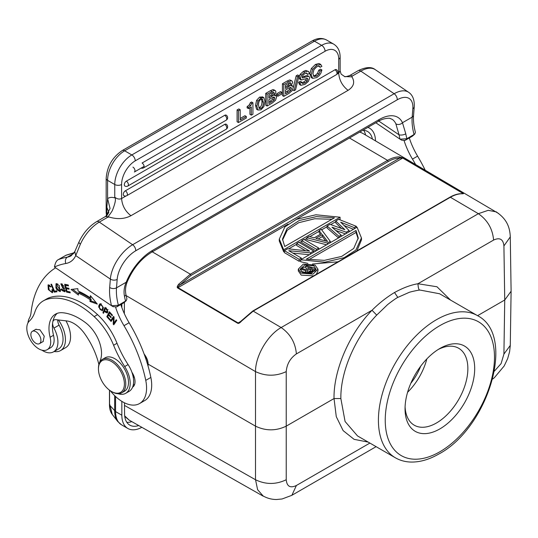 <?xml version="1.0" encoding="UTF-8"?>
<svg xmlns="http://www.w3.org/2000/svg" width="538" height="538" viewBox="0 0 538 538"><rect width="100%" height="100%" fill="white"/><g stroke="black" fill="none" stroke-linecap="round" stroke-linejoin="round"><path stroke-width="0.81" d="M114.453 323.809L114.251 323.015M114.076 317.615L113.417 317.998L113.215 324.138L114.238 323.546M113.215 324.138L113.767 324.817L116.773 320.359L116.248 319.72L113.895 323.224L114.096 317.084L113.538 316.405L110.539 320.863L111.057 321.502L113.417 317.998M116.591 320.144L114.917 322.632L113.895 323.224M111.736 320.493L113.881 316.828M111.561 320.278L110.539 320.863M110.182 312.632L109.638 312.948L112.16 315.745L112.462 315.16L109.375 311.737L106.806 316.694L107.829 316.102L109.833 312.242M106.806 316.694L109.987 320.231L110.29 319.646L107.674 316.734L108.548 315.046L110.909 317.669L111.211 317.09L108.851 314.468L109.638 312.948M108.548 315.046L109.093 314.737M65.246 291.347L64.103 290.997M62.516 284.077L61.292 284.736L63.464 286.297L64.056 286.277L60.821 283.862L62.771 288.126L63.74 288.603L64.762 288.012M61.413 284.663L61.473 283.728M65.448 290.271L64.338 290.923M63.74 288.576L64.439 290.89M64.425 290.863L61.857 289.027L61.305 289.054L61.991 290.507L64.849 291.811L63.827 287.729L62.616 287.117L61.292 284.736M63.961 286.008L63.464 286.297M63.793 287.527L62.764 288.119M60.061 289.995L59.624 290.755L56.544 287.817L56.073 285.234L56.537 284.562L60.061 289.995L60.76 289.585M57.727 283.896L56.537 284.562M59.624 290.755L60.787 290.063M60.538 291.166L59.462 290.823M56.389 284.669L56.631 283.553M56.887 289.794L60.108 291.609L59.247 285.483L56.019 283.701L55.912 287.823L56.887 289.794L57.371 289.511M100.492 304.542C102.953 305.665 103.343 307.507 101.682 310.083C99.974 310.009 99.248 308.651 99.496 306.014M102.704 309.491L101.682 310.083M99.517 306.028L101.507 303.93M101.48 303.943L100.485 304.521M102.845 309.424L103.316 308.92M99.839 305.14L100.465 303.647M102.697 310.406L101.648 310.09M98.723 307.144L102.233 310.829L103.41 307.48L99.913 303.815L98.884 305.45L98.723 307.144L99.752 306.552M107.042 310.285L106.874 312.127L104.621 310.487L105.394 308.556L106.416 307.965M105.394 308.543L107.055 310.258L108.077 309.666M106.874 312.127L107.963 311.489M103.955 312.168L105.623 307.897M107.708 312.484L106.961 312.074M103.942 312.148L102.913 312.739L103.498 313.324L104.372 311.125L105.502 312.262L107.25 312.995L107.371 309.727L105.058 307.326L102.913 312.739M104.937 310.803L104.372 311.125M49.657 285.12L48.501 285.779L50.579 286.996L51.009 286.599L48.037 284.918L48.326 289.585L52.341 292.773L52.59 289.767L51.917 289.666L52.179 291.273M53.215 290.688L51.803 291.939L52.912 291.293M52.744 292.356L51.655 292.006M48.4 285.846L48.635 284.757M51.803 291.939L49.294 290.17L48.501 285.779M56.833 291.347L55.279 291.589L55.064 291.065M54.257 292.181L57.001 291.751L56.618 290.823L54.452 291.159L51.547 284.199L50.962 284.286L54.257 292.181L55.279 291.589M70.048 292.013L67.553 291.421M66.82 288.355L66.699 287.83M66.026 285.032L65.898 284.501M68.884 288.355L67.371 288.038L66.342 288.63L69.086 289.202L68.871 288.281L66.127 287.709L65.549 285.308L68.481 285.92L68.259 284.992L64.674 284.246L66.551 292.087L70.249 292.854L70.027 291.932L66.981 291.3L66.342 288.63M68.279 285.073L66.578 284.716L65.549 285.308M67.573 291.495L66.551 292.087M78.306 293.6L72.61 289.269M91.11 299.074A81.359 46.974 -120 0 0 79.281 292.484L78.259 293.075A81.359 46.974 60 0 1 90.088 299.666L91.11 299.074L90.969 300.89L89.947 301.482L90.088 299.666M96.208 302.739L90.969 300.89M89.947 301.482L97.311 304.084L90.397 295.665L90.229 297.783L91.292 296.754M90.229 297.783A83.773 48.366 -120 0 0 78.05 290.997L77.822 288.657L71.05 289.451L78.454 295.08L78.259 293.075M58.413 319.969A23.659 13.658 60 0 1 60.532 350.588A23.659 13.658 60 0 1 54.123 351.502M60.532 350.588L65.656 347.635A23.659 13.658 -120 0 0 65.959 320.843M73.619 253.553L67.398 257.144A4.829 3.853 80.3 0 0 65.844 263.499A37.176 21.466 -120 0 0 75.737 255.597L74.809 251.656M405.087 406.755A44.419 25.649 120 0 0 414.247 425.195A44.419 25.649 120 0 0 436.452 422.996A44.419 25.649 120 0 0 467.865 368.591A44.419 25.649 120 0 0 458.665 348.254A44.419 25.649 120 0 0 438.114 349.545M439.869 348.483L439.869 348.483A49.247 28.433 120 0 0 405.047 408.799L405.047 408.799A49.247 28.433 120 0 0 439.869 428.907A49.247 28.433 120 0 0 474.691 368.591A49.247 28.433 120 0 0 439.869 348.483M368.18 442.088L354.091 439.338L343.123 430.615L336.277 416.654L334.031 398.55C333.459 370.487 349.317 333.594 372.027 310.251C379.102 303.203 386.6 297.292 394.515 292.517C403.009 287.864 410.824 284.938 417.945 283.741L436.97 286.767L450.548 300.083M144.137 354.071A10.861 6.274 -120 0 1 148.132 364.152L255.503 426.15C265.745 431.059 275.987 431.059 286.229 426.15L334.031 398.55L340.863 398.537C340.379 371.839 355.228 337.299 376.721 315.1L387.057 305.133C387.468 304.542 396.331 297.897 397.824 297.4L409.088 292.403C409.64 292.026 418.867 289.921 420.07 290.069L439.526 293.748M357.474 435.874L345.08 421.496L340.857 398.537M511.1 290.95L510.28 236.888L503.918 245.927L504.738 299.996L477.569 315.678M420.077 290.076C418.941 290.406 418.228 288.294 417.945 283.734L493.588 240.069C492.626 228.899 487.549 220.109 478.363 213.687L488.222 210.324L496.554 211.945M362.43 133.175L498.706 213.566M493.581 240.062C499.768 237.218 503.212 239.175 503.918 245.927M511.1 291.226L504.738 299.996L503.918 354.058L501.113 363.574L494.415 371.126M148.071 366.075A11.829 6.833 -120 0 0 148.098 365.766A11.829 6.833 -120 0 0 148.132 364.946A11.829 6.833 -120 0 0 144.372 354.71M124.419 302.228L124.339 313.627M124.46 402.814L124.574 413.628A25.104 14.499 120 0 0 129.772 425.121A25.104 14.499 120 0 0 138.71 425.538M255.53 479.748L257.608 489.688L263.109 495.962C267.272 498.309 271.73 499.493 276.485 499.513L282.094 498.975L291.731 495.37M376.109 446.661L291.885 495.29L296.384 485.498C290.251 488.376 286.868 486.453 286.229 479.735L286.229 371.61C275.987 376.378 265.745 376.378 255.503 371.61C255.375 356.042 267.608 335.073 281.159 327.541C290.345 333.964 295.423 342.753 296.384 353.923L372.027 310.251L376.714 315.107M286.229 371.61C286.868 364.078 290.251 358.18 296.377 353.917M152.294 251.838L190.371 274.212L178.697 284.212L179.685 285.12L191.051 275.389L190.371 274.212L387.562 160.364L349.485 137.997M462.66 193.653L462.7 193.276L402.612 157.984L399.606 158.145L179.685 285.113C178.32 286.297 177.769 287.137 178.038 287.642A0.968 0.551 120.4 0 0 177.661 287.985C176.847 287.44 177.19 286.182 178.697 284.205M307.891 272.181L310.406 270.728L311.32 271.26M310.406 270.728L310.406 268.758L313.008 270.284L309.094 272.342L307.716 272.127L306.842 271.017L310.406 268.758M307.178 270.621L307.178 271.798M309.363 268.146L306.472 269.814L301.468 268.455L300.278 269.141L305.799 270.607L305.651 271.905L306.7 272.712L309.794 272.948L314.898 270.204L306.741 265.416L305.719 266.001L309.363 268.146M300.278 269.773L300.278 269.141M301.119 271.334L305.47 272.49M305.557 273.512L305.47 271.199M305.651 273.533L305.651 271.905M306.008 273.593L306.008 272.309M306.7 273.681L306.7 272.712M307.393 273.734L307.393 272.921M308.597 273.755L308.597 273.035M309.794 273.674L309.794 272.948M310.816 273.526L310.816 272.564M314.898 271.69L314.898 270.204M307.675 269.121L305.719 267.971L305.719 266.001M313.836 265.853L316.095 269.161L311.24 273.439L302.464 272.416L300.197 269.101L305.059 264.824L313.836 265.853M315.927 270.163L313.836 267.823L308.556 266.485M305.719 266.666L301.488 268.462M315.093 265.12L317.971 269.182L313.022 274.124L301.199 273.143L298.328 269.087L303.277 264.145L315.093 265.12M317.857 271.139L316.223 274.387M313.654 275.873L301.199 275.113L298.435 271.065M308.866 259.672L356.015 232.456L356.015 230.479L358.254 237.904L353.708 248.462L341.623 256.431L324.367 260.358L306.31 259.175L356.015 230.479M358.214 238.912L356.015 232.456M357.071 227.204L361.428 237.937L355.88 250.083L344.212 257.675L324.817 262.208L300.675 259.767L357.071 227.204M300.675 259.767L300.675 261.737L307.924 263.412M312.444 264.017L338.025 261.798M356.902 250.903L361.455 239.908M331.885 219.282L314.75 218.744L298.677 222.712L287.258 230.244L282.531 240.035M334.434 217.809L284.736 246.505L282.49 239.08L287.036 228.522L299.121 220.553L316.378 216.626L334.434 217.809M283.674 249.78L279.323 239.054L284.864 226.901L296.532 219.316L315.927 214.776L340.07 217.218L283.674 249.78L283.674 251.75L279.289 241.017M339.37 219.591L340.07 219.188L340.07 217.218M335.779 221.669L330.715 224.595M327.091 226.68L321.657 229.82M319.135 231.279L309.807 236.659M306.828 238.381L304.521 239.713M301.764 241.306L299.451 242.638M296.7 244.232L288.644 248.879M284.394 251.333L283.674 251.75M344.838 229.679L335.779 220.99L338.671 219.316L356.351 226.33L354.179 227.587L340.689 222.187L349.115 230.506L346.216 232.181L332 227.197L341.153 235.106L338.98 236.357L327.091 226L329.989 224.333L344.838 229.679M338.516 237.924L327.091 227.977L327.091 226M338.98 237.648L338.98 236.357M341.153 236.397L341.153 235.106M345.49 233.895L335.84 230.513M346.216 233.472L346.216 232.181M349.115 231.804L349.115 230.506M353.486 229.275L344.044 225.503M354.179 228.879L354.179 227.587M356.351 227.621L356.351 226.33M335.779 220.99L335.779 222.961L341.549 228.495M318.187 238.98L322.356 236.572L325.712 240.97M322.356 234.602L315.846 238.361L327.595 241.468L322.356 234.602L322.356 236.572M327.4 243.041L330.298 241.374L321.307 229.343L319.135 230.6L321.462 233.653L314.226 237.83L309 236.451L306.828 237.702L327.4 243.041L327.4 244.333M320.419 234.252L319.135 232.571L319.135 230.6M326.593 244.803L306.828 239.672L306.828 237.702M330.298 242.665L330.298 241.374M301.764 240.627L316.546 249.309L318.718 248.058L303.936 239.376L301.764 240.627L301.764 242.598L315.967 250.937M318.718 249.35L318.718 248.058M316.546 250.6L316.546 249.309M296.7 243.553L309.592 251.125L287.655 248.771L284.394 250.654L299.182 259.336L301.347 258.085L288.772 250.695L310.399 252.86L313.654 250.984L298.872 242.295L296.7 243.553L296.7 245.523L305.49 250.688M300.675 260.446L299.182 261.313L284.394 252.625L284.394 250.654M299.182 261.313L299.182 259.336M301.347 259.377L301.347 258.085M309.397 254.736L292.813 253.068M310.399 254.158L310.399 252.86M313.654 252.275L313.654 250.984M288.065 224.117L178.038 287.642L238.119 322.941L239.464 322.491M241.172 321.179L241.562 321.058C239.82 322.988 238.549 323.728 237.742 323.284L177.661 287.985M241.562 321.058L253.19 311.119M461.718 193.7L462.021 193.774C458.363 193.767 454.482 194.931 450.387 197.264L253.19 311.112L281.159 327.541L478.363 213.687L450.387 197.258M399.243 156.874L402.982 157.896L463.077 193.189C463.904 193.613 463.548 193.808 462.021 193.774M388.241 161.541C392.215 159.255 396.002 158.118 399.606 158.145L399.236 156.881C395.571 156.861 391.677 158.024 387.562 160.371L388.241 161.541L191.051 275.389M359.774 132.052L362.383 133.189M363.695 130.344A25.104 14.499 -60 0 1 365.564 135.011M372.41 139.033A25.104 14.499 120 0 0 367.582 131.501A25.104 14.499 120 0 0 362.767 130.324M131.803 421.624A25.104 14.499 -60 0 1 126.833 422.337M129.026 419.99L124.688 415.887M426.836 358.927A44.419 25.649 -60 0 1 407.575 392.289M410.817 383.298A38.386 22.159 120 0 0 420.669 366.23M367.844 127.392A28.971 16.725 -60 0 1 369.512 128.152A28.971 16.725 -60 0 1 375.504 140.848M141.83 427.313A28.971 16.725 -60 0 1 127.842 428.47A28.971 16.725 -60 0 1 121.844 415.208L121.844 401.361M121.844 307.534L121.844 303.93M404.099 140.66A53.114 30.666 -120 0 0 412.471 159.1A111.05 64.116 60 0 1 415.497 164.339M425.121 169.995A111.05 64.116 -120 0 0 417.596 156.141A53.114 30.666 60 0 1 409.304 137.963M108.716 212.207L106.84 207.217L106.746 214.137M106.847 207.217L107.593 198.636L110.055 208.502L105.838 216.283M78.844 242.443L80.337 244.319L75.744 255.597M125.347 190.815A2.898 1.675 120 0 0 123.296 194.231A2.898 1.675 120 0 0 123.296 194.359A2.898 1.675 120 0 0 123.895 195.684A2.898 2.898 0 0 0 126.793 195.684A2.898 1.675 60 0 0 127.385 194.561A2.898 1.675 60 0 0 127.392 194.359A2.898 1.675 60 0 0 125.415 190.856A2.898 1.675 60 0 0 125.347 190.815L334.972 69.785A2.898 1.675 120 0 1 336.418 69.644A2.898 2.898 0 0 1 336.418 74.661A2.898 1.675 -120 0 0 337.01 73.538A2.898 1.675 -120 0 0 337.023 73.336A2.898 1.675 -120 0 0 334.972 69.785M126.356 181.158A2.898 1.675 120 0 0 124.312 184.709A2.898 1.675 120 0 0 124.91 186.034A2.898 2.898 0 0 0 127.809 186.034A2.898 1.675 60 0 0 128.4 184.911A2.898 1.675 60 0 0 128.407 184.709A2.898 1.675 60 0 0 126.356 181.158L224.729 124.365A2.898 1.675 120 0 1 226.182 124.224A2.898 2.898 0 0 1 226.182 129.241A2.898 1.675 -120 0 0 226.774 128.118A2.898 1.675 -120 0 0 226.78 127.916A2.898 1.675 -120 0 0 224.729 124.365M141.097 168.112A2.898 2.898 0 0 0 143.525 167.896A2.898 1.675 60 0 0 144.117 166.767A2.898 1.675 60 0 0 144.123 166.565A2.898 1.675 60 0 0 142.072 163.021L224.729 115.3A2.898 1.675 120 0 1 226.182 115.152A2.898 2.898 0 0 1 226.182 120.176A2.898 1.675 -120 0 0 226.774 119.053A2.898 1.675 -120 0 0 226.78 118.844A2.898 1.675 -120 0 0 224.729 115.3M316.808 65.233L320.91 64.506L318.973 63.511L315.443 64.446L316.808 65.233L312.692 69.301L311.166 74.795L309.801 74.009L311.28 77.553L312.645 78.346L311.166 74.802M319.195 75.636L316.741 77.6L312.645 78.346L311.28 77.553M318.953 66.127L316.795 66.746L313.936 69.658L312.908 73.659L313.91 76.483L316.694 76.12L318.906 74.103L320.157 70.955L321.899 69.953L320.93 73.101L319.195 75.643M318.973 63.511L320.339 64.298L321.906 66.275L320.157 67.284L319.464 66.288M315.443 64.452L311.327 68.514L312.692 69.301M311.327 68.514L309.801 74.009M321.899 69.953L320.534 69.16L318.792 70.169L320.157 70.955M318.792 70.169L317.534 73.316L318.906 74.103M317.541 73.316L315.329 75.333L316.694 76.12M315.329 75.333L313.419 75.932M318.657 66.12L320.157 67.284M307.117 75.522L304.017 76.376L305.382 77.163L308.482 76.315L309.142 76.571L309.666 77.997L308.435 81.373L305.012 84.365L300.87 85.32L299.915 83.081L301.657 82.072L302.638 83.625L304.972 82.892L307.104 81.124L307.918 79.173L307.521 78.434M307.111 75.549L309.142 76.571M302.558 77.97L305.389 77.129M302.322 77.822L302.813 75.327M307.655 74.405L306.768 73.081L304.71 73.719L302.82 75.34M306.203 73.114L307.649 74.405L309.39 73.397L308.691 71.527L307.09 71.238L304.75 72.193L301.522 75.051L300.359 78.34L301.408 79.947L299.531 78.972L300.043 79.16L298.993 77.553L300.359 78.34M304.75 72.193L303.385 71.399L305.725 70.451L308.691 71.527M304.528 79.126L301.394 79.974M307.245 78.346L304.528 79.153M304.024 76.342L302.114 77.008M303.385 71.406L300.157 74.264L301.522 75.051M300.157 74.264L298.993 77.553M304.972 82.892L303.607 82.106L305.739 80.337L306.552 78.387L307.918 79.173M303.607 82.099L301.273 82.832M301.657 82.072L300.291 81.285L298.55 82.287L299.915 83.081M298.55 82.287L299.505 84.533L300.87 85.32M294.051 90.707L295.53 89.846L299.041 75.75L297.541 76.611L294.051 90.707L292.746 89.658M297.541 76.611L296.176 75.824L297.675 74.957L299.041 75.75M296.176 75.824L293.237 87.667M289.565 82.899L288.489 85.098L287.319 85.885L288.684 86.672L285.537 88.488L285.537 85.051L290.406 82.664M287.319 85.885L285.537 86.914M288.684 86.672L289.854 85.878L290.93 83.693L290.392 82.664M289.558 82.805L290.923 83.693M289.451 89.604L286.942 91.46L288.307 92.26L285.537 93.861L285.537 90.001L288.919 88.05M286.942 91.473L285.537 92.28M290.137 87.714L289.444 89.59L290.809 90.377L291.502 88.508L291.051 87.526M288.307 92.247L290.816 90.391M290.116 87.492L291.495 88.508M290.991 87.492L288.919 88.044M291.024 80.734L283.795 84.547L283.795 96.376L289.081 93.323M292.289 90.545L289.088 93.289M293.244 87.539L292.275 90.525M291.004 85.878L292.578 85.932L293.237 87.546M290.836 80.364L289.652 79.967L292.201 81.151L292.665 82.482L290.997 85.858M290.56 80.155L292.201 81.151M288.55 81.803L287.184 81.016L282.43 83.76L282.43 95.589L283.795 96.376M289.659 79.947L287.184 81.03M282.43 83.76L283.795 84.547M277.837 96.275L281.872 93.942L281.872 92.368L277.837 94.701L277.837 96.275L276.471 95.488L276.471 93.915L277.837 94.701M276.471 93.915L280.506 91.581L281.872 92.368M271.791 94.728L270.621 95.522L271.986 96.315L268.839 98.131L268.839 94.695L271.959 92.892L273.829 92.381L274.232 93.33L272.867 92.543L271.791 94.742L273.156 95.529L274.232 93.33M270.621 95.522L268.839 96.551M271.986 96.309L273.156 95.522M273.425 97.136L272.753 99.227L270.244 101.097L271.609 101.904L268.839 103.498L268.839 99.638L273.486 97.116L274.36 97.163M270.244 101.11L268.839 101.924M272.753 99.227L274.118 100.014L274.804 98.145L274.293 97.129M271.609 101.884L274.118 100.034M273.439 97.358L274.804 98.145M274.138 90.001L272.954 89.604L274.319 90.397L267.097 94.19L267.097 106.02L272.389 102.96M275.591 100.189L272.389 102.933M274.306 95.522L275.88 95.569L276.539 97.183L275.577 100.169M275.974 92.112L274.299 95.495M274.319 90.397L275.51 90.787L275.967 92.119M273.869 89.792L275.503 90.787M271.851 91.447L270.486 90.653L265.732 93.404L265.732 105.226L267.097 106.02M272.961 89.59L270.486 90.666M265.732 93.404L267.097 94.19M262.06 99.053L262.719 99.436L260.923 99.342C259.303 100.276 258.502 102.254 258.502 105.266L259.424 108.589L260.923 108.387C262.531 107.459 263.338 105.428 263.344 102.307L262.416 99.174M261.347 98.656L261.972 101.521C261.972 104.641 261.165 106.665 259.558 107.593L258.865 107.889M261.972 101.521L263.338 102.307M263.862 106.632L260.923 109.826L257.951 110.008L256.895 106.188L257.958 101.104L260.923 97.903L263.889 97.734L264.965 101.339M264.938 101.352L263.882 106.638M255.53 105.401L256.565 109.241L257.931 110.028M262.524 96.948L259.558 97.109L260.923 97.903M259.558 97.109L256.606 100.317L257.971 101.11M256.592 100.317L255.537 105.394L256.902 106.181M248.489 108.642L251.307 107.015L251.307 115.132L252.934 114.191L252.934 102.765L251.67 103.498L250.735 105.609L248.489 107.418L248.489 108.642L247.124 107.856L247.124 106.638L249.383 104.843M249.941 107.802L249.941 114.345L251.307 115.132M251.67 103.498L250.304 102.711L251.569 101.978L252.934 102.765M250.311 102.711L249.37 104.823L250.735 105.609M248.489 107.432L247.124 106.638M238.448 122.556L246.317 118.01L246.317 116.504L240.197 120.041L240.197 109.718L238.448 110.727L238.448 122.556L237.083 121.763L237.083 109.94L238.448 110.727M240.197 118.461L244.951 115.717L246.317 116.504M237.083 109.94L238.832 108.932L240.197 109.718M114.762 197.15L114.762 184.507A24.143 13.941 -60 0 1 131.83 154.937A4.829 2.791 60 0 1 135.246 160.849L325.073 51.258A4.829 2.791 -120 0 0 321.657 45.34A24.143 13.941 -60 0 1 333.728 44.15L326.559 40.007A24.143 13.941 120 0 0 314.488 41.204L124.661 150.801L131.83 154.937L321.657 45.34L314.488 41.204A4.829 2.791 -120 0 0 312.074 40.962L122.247 150.559A4.829 2.791 60 0 1 124.661 150.801A24.143 13.941 120 0 0 107.593 180.364L114.762 184.507A4.829 2.791 180 0 0 121.588 184.507L121.588 198.529C119.308 199.531 117.028 199.067 114.762 197.15L114.197 197.742C114.48 197.426 117.735 197.09 112.308 210.694C107.546 218.199 107.176 216.545 109.127 217.029L107.829 217.184A4.829 2.791 -120 0 0 105.112 216.753A4.829 2.791 -120 0 0 104.984 216.841M74.762 251.636L78.777 242.416C83.034 233.27 88.965 226.364 96.578 221.683A4.829 2.791 60 0 1 99.295 222.107L132.624 244.723L394.146 93.733L360.816 71.124L352.276 76.046L351.926 76.847L344.616 76.537L341.092 74.089L340.144 70.794L338.732 73.168L338.732 59.14A4.829 2.791 180 0 0 340.144 57.169C340.09 51.137 337.951 46.799 333.728 44.15M351.926 76.847C355.12 82.085 353.836 86.584 348.079 90.344C342.336 85.878 339.222 80.155 338.732 73.168L337.118 74.096M415.376 132.429L414.751 134.083L406.91 138.717L400.03 139.174L375.847 122.772M412.599 136.013L414.085 134.574A45.871 26.483 60 0 1 412.169 117.129A4.829 3.02 4.5 0 0 413.574 115.206C413.171 120.344 413.776 126.033 415.39 132.274M395.847 123.787A33.8 17.741 124.2 0 0 392.256 119.375L390.09 118.461C390.601 118.104 383.89 117.721 378.079 121.487A4.829 2.791 -120 0 0 379.061 119.611A38.628 20.276 124.2 0 1 402.471 122.725L405.786 133.834A4.829 2.051 169.4 0 1 399.055 134.823L395.847 123.787A4.829 3.914 -24.3 0 0 402.471 122.725L412.169 117.129L412.834 108.716A24.143 12.67 -55.8 0 0 397.246 99.792L135.724 250.782A4.829 2.791 60 0 0 132.624 244.723A28.971 15.205 -55.8 0 0 110.351 279.081L75.737 255.597M400.749 139.591L400.03 139.181A50.7 29.267 -120 0 1 399.055 134.823L378.799 121.077M405.786 133.834A45.871 26.483 -120 0 0 406.91 138.717L405.161 140.357L401.812 140.216M412.337 136.215L405.161 140.357M107.304 214.924L106.739 214.144L106.901 216.007M348.079 90.344L130.936 215.718C124.493 219.053 117.223 219.491 109.127 217.029M126.874 299L126.248 300.655L118.421 305.275L111.534 305.732M378.079 121.487L151.38 252.369A4.829 2.791 60 0 0 152.362 250.493A38.628 20.276 124.2 0 0 126.195 282.235C124.143 287.003 123.565 291.677 124.466 296.256A4.829 2.051 169.4 0 0 125.899 294.4L126.901 298.839M74.096 252.853L66.261 255.207A4.829 3.921 -110.2 0 1 66.759 254.978L74.19 252.699M135.724 250.782A24.143 12.67 -55.8 0 0 117.17 279.417L116.504 287.83A45.871 26.483 -120 0 0 116.881 297.857A45.871 26.483 -120 0 0 118.421 305.275L116.672 306.916L113.094 306.626L111.534 305.739L54.446 267.009C55.232 262.941 56.503 260.486 58.252 259.666L65.992 255.268M116.672 306.916L123.841 302.78L125.589 301.132A45.871 26.483 60 0 1 124.466 296.256M115.603 307.218A53.114 30.666 -120 0 0 123.989 325.692A111.05 64.116 60 0 1 145.751 380.386A33.8 19.516 60 0 1 139.577 403.534L144.695 400.581A33.8 19.516 -120 0 0 150.869 377.434A111.05 64.116 -120 0 0 129.107 322.733A53.114 30.666 60 0 1 120.808 304.528M139.577 403.534A33.8 19.516 60 0 1 120.593 400.554A33.8 19.516 60 0 1 110.33 390.77M98.884 364.515A54.224 31.305 -120 0 0 84.708 333.802A26.557 15.333 -120 0 0 75.401 324.441A26.557 15.333 -120 0 0 66.786 320.937L55.824 319.673A7.243 4.183 -120 0 0 54.103 319.989A7.243 4.183 -120 0 0 52.838 321.663A31.386 18.117 60 0 1 57.277 313.331M134.52 384.731A12.071 6.967 60 0 1 133.37 384.448M99.819 362.108A21.728 12.542 60 0 1 100.404 360.11A26.557 15.333 -120 0 0 85.845 322.914A58.709 33.901 -120 0 0 82.321 320.386A58.709 33.901 -120 0 0 62.159 312.712A31.386 18.117 -120 0 0 55.475 314.152A31.386 18.117 -120 0 0 50.101 337.245A16.9 9.758 60 0 1 47.209 349.68L50.626 347.709A16.9 9.758 -120 0 0 51.635 346.97A16.9 9.758 -120 0 0 53.518 335.275A31.386 18.117 60 0 1 52.61 323.082A7.243 4.183 -120 0 0 53.955 328.086A21.244 12.266 60 0 1 53.524 351.852L58.642 348.893A21.244 12.266 -120 0 0 61.5 345.934A21.244 12.266 -120 0 0 59.079 325.134A7.243 4.183 60 0 1 57.741 319.895M125.704 393.318L129.12 391.348A21.728 12.542 -120 0 0 132.604 387.152A12.071 6.967 -120 0 0 131.891 372.222A21.728 12.542 -120 0 0 128.091 364.582A72.422 41.816 60 0 1 117.015 343.278A48.285 27.875 -120 0 0 97.573 314.649A74.647 43.094 -120 0 0 86.638 305.961A74.647 43.094 -120 0 0 49.617 297.595A48.285 27.875 -120 0 0 46.692 298.92L43.282 300.89A48.285 27.875 60 0 1 46.201 299.565A74.647 43.094 60 0 1 83.222 307.931A74.647 43.094 60 0 1 94.157 316.62A48.285 27.875 60 0 1 113.599 345.255A72.422 41.816 -120 0 0 124.675 366.553A21.728 12.542 60 0 1 125.704 393.318A21.728 12.542 60 0 1 118.064 393.708M132.604 387.152A21.728 12.542 -120 0 0 131.891 372.222M98.454 368.981L98.454 368.194A19.314 11.15 60 0 1 98.508 366.849A19.314 11.15 60 0 1 102.455 359.35A19.314 11.15 60 0 1 113.303 361.059A19.314 11.15 60 0 1 125.717 385.309A19.314 11.15 60 0 1 121.77 392.807A19.314 11.15 60 0 1 112.112 391.846L111.427 391.456A18.346 10.592 60 0 1 110.297 390.743A18.346 10.592 60 0 1 98.454 368.981A18.346 10.592 60 0 1 98.501 367.71A18.346 10.592 60 0 1 112.556 362.202A18.346 10.592 60 0 1 124.352 385.242A18.346 10.592 60 0 1 111.427 391.456M121.77 392.807L124.5 391.227A19.314 11.15 -120 0 0 128.447 383.728A19.314 11.15 -120 0 0 120.613 363.54A19.314 11.15 -120 0 0 105.186 357.777L102.455 359.35M37.418 343.916A7.122 4.109 60 0 1 31.601 338.025A7.122 4.109 60 0 1 32.341 331.327A7.122 4.109 60 0 1 34.385 331.072A7.122 4.109 60 0 1 40.209 336.963A7.122 4.109 60 0 1 39.462 343.661A7.122 4.109 60 0 1 37.418 343.916M43.06 341.603L44.257 336.176L39.906 329.774L35.663 329.411M47.209 349.68A16.9 9.758 60 0 1 37.808 348.254A16.9 9.758 60 0 1 27.835 334.327A16.9 9.758 60 0 1 29.301 321.152A48.285 27.875 -120 0 0 34.849 312.08A48.285 27.875 60 0 1 43.282 300.89M53.524 351.852A21.244 12.266 60 0 1 41.877 350.164M27.976 322.887A21.244 12.266 60 0 1 29.422 318.019A24.143 13.941 -120 0 0 30.975 313.21A125.536 72.482 60 0 1 55.656 267.83M63.013 289.915L61.991 290.507M56.934 287.231L55.905 287.823M99.907 304.858L98.884 305.45M105.502 312.262L106.087 311.926M58.252 259.666A131.81 76.1 60 0 1 67.398 257.144A32.347 18.675 -120 0 0 71.13 255.812L74.775 251.589M397.824 297.4L394.515 292.517M126.134 295.604L255.503 371.61L255.503 479.741L124.48 405.403M255.503 479.741C265.745 484.671 275.987 484.671 286.229 479.741M237.742 323.284A0.968 0.551 120.4 0 1 238.119 322.941L240.641 321.482M461.994 193.687L462.7 193.276A0.968 0.551 120.4 0 1 463.077 193.189M402.982 157.896L295.927 219.578M252.504 311.502L253.19 311.112M450.387 197.264L449.701 197.654M503.918 354.058L510.28 345.43M296.384 485.498L369.882 443.07M357.528 435.935L395.417 457.811A82.079 47.391 -60 0 1 382.834 392.034A82.079 47.391 -60 0 1 436.452 319.707A82.079 47.391 -60 0 1 436.99 319.397A82.079 47.391 -60 0 1 477.495 315.638L439.607 293.768M440.373 325.329A77.25 44.6 -60 0 1 494.489 357.743A77.25 44.6 -60 0 1 439.358 452.061A77.25 44.6 -60 0 1 385.242 419.647A77.25 44.6 -60 0 1 440.373 325.329M109.752 404.448L112.247 414.388L117.708 421.456A28.736 16.591 -60 0 1 117.708 421.456A28.736 16.591 -60 0 1 114.675 410.877L114.675 395.645M109.57 390.232L109.57 405.094L115.562 411.583A28.971 16.725 120 0 0 121.554 424.838A28.971 16.725 120 0 0 121.561 424.845L127.842 428.47M115.562 396.499L115.562 411.583L121.844 415.208M412.471 159.1L417.596 156.141M107.829 217.184L99.295 222.107A28.971 15.205 124.2 0 0 80.337 244.319M360.816 71.124A4.829 2.791 -120 0 0 358.1 70.693C365.82 66.947 371.55 66.604 375.295 69.678A28.971 15.205 124.2 0 0 360.816 71.124M349.438 75.703A4.829 2.791 60 0 1 349.565 75.623A4.829 2.791 60 0 1 349.781 75.515A4.829 2.791 60 0 1 352.276 76.046M305.725 70.451L307.09 71.238M305.745 80.344L307.111 81.13M288.489 85.098L289.854 85.892M259.558 107.593L260.923 108.387M114.197 197.742A19.314 11.15 -120 0 0 107.593 198.636L107.593 180.364A4.829 2.791 180 0 1 106.174 178.394L106.174 212.826A4.829 2.791 0 0 0 106.739 214.131M121.588 184.507A19.314 11.15 -60 0 1 135.246 160.849M325.073 51.258A19.314 11.15 -60 0 1 338.732 59.14M130.936 215.718C125.26 211.273 122.146 205.55 121.588 198.529L125.959 196.007M117.17 279.417A4.829 3.02 -175.5 0 1 110.351 279.081L109.685 287.494A4.829 3.02 4.5 0 0 116.504 287.83L126.195 282.235A4.829 1.567 21.9 0 0 127.277 281.724C125.569 285.974 125.112 290.19 125.892 294.38M152.362 250.493L379.061 119.611M397.246 99.792A4.829 2.791 -120 0 0 394.146 93.733A28.971 15.205 -55.8 0 1 408.624 92.287C412.707 95.024 414.583 99.86 414.247 106.793A4.829 3.02 -175.5 0 1 412.834 108.716M109.685 287.494A50.7 29.267 -120 0 0 110.102 298.577A50.7 29.267 -120 0 0 111.534 305.739M66.261 255.207A131.81 76.1 -120 0 0 65.421 255.523M54.439 267.036A126.981 73.316 60 0 1 65.844 263.499M129.107 322.733L123.989 325.692M150.869 377.434L145.751 380.386M128.091 364.582L124.675 366.553M113.599 345.255L117.015 343.278M97.573 314.649L94.157 316.62M49.617 297.595L46.201 299.565M53.518 335.275L50.101 337.245M52.61 323.082L52.838 321.663M59.079 325.134L53.955 328.086M132.926 167.116A2.898 1.675 60 0 1 134.971 170.869A2.898 1.675 60 0 1 134.379 171.992L144.117 166.37M510.273 236.653C509.889 228.563 507.657 219.511 496.466 212.1M148.132 364.152L148.132 364.946M317.971 271.105L317.971 269.182M298.321 271.105L298.321 269.087M361.482 239.793L361.482 237.937M279.262 241.132L279.262 239.054M462.673 193.646L461.718 193.687C457.959 193.673 454.025 194.843 449.902 197.211L252.699 311.065L239.249 322.625M362.41 133.202L359.868 131.998M129.059 420.017L124.749 416.425M263.149 496.144L129.033 420.05M492.68 379.041L494.335 377.723L504.173 365.988L507.664 358.638L509.6 351.717L510.266 345.712M510.28 345.362L511.1 291.3M395.417 457.811C400.003 460.434 405.08 461.846 410.649 462.048C419.573 462.283 428.799 459.701 438.329 454.294C487.569 428.873 516.937 335.557 477.495 315.638M112.281 414.448C110.424 412.034 109.483 408.833 109.47 404.845L109.47 390.151M117.708 421.462L121.554 424.838M368.019 127.291L369.512 128.152M108.817 212.315L108.609 212.792C107.365 214.938 106.416 216.121 105.764 216.337L96.578 221.683M344.629 76.504C344.401 77.015 346.048 76.726 349.565 75.623L358.1 70.693M336.418 74.661L126.793 195.684M226.182 129.241L127.809 186.034M226.182 120.176L143.525 167.896M307.669 75.717L309.034 76.51M299.599 79.019L300.964 79.806M292.578 85.932L291.206 85.145M275.88 95.569L274.514 94.782M262.275 96.773L263.64 97.56M312.074 40.962C317.319 37.99 322.148 37.673 326.559 40.007M122.247 150.559C112.388 157.237 107.035 166.518 106.174 178.394M340.144 70.505L340.144 57.169M412.639 135.98L414.771 134.083M401.785 140.203L400.655 139.557M151.38 252.369C141.03 258.791 132.994 268.576 127.277 281.724M106.174 212.826L106.585 215.671M375.295 69.678L408.624 92.287M414.247 106.793L413.574 115.206M113.289 306.761L112.16 306.109M124.123 302.571L126.262 300.655M66.759 254.978L65.844 255.321M133.283 377.515L134.211 376.983M32.341 331.327L36.12 329.142M39.462 343.661L43.316 341.435"/></g></svg>

